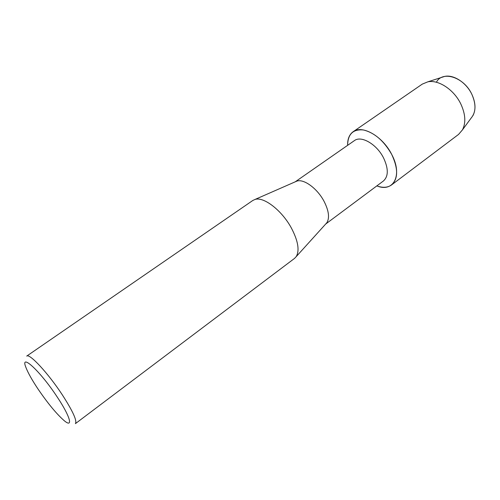 <?xml version="1.0" encoding="UTF-8"?>
<svg xmlns="http://www.w3.org/2000/svg" width="500" height="500" viewBox="0 0 500 500"><rect width="100%" height="100%" fill="white"/><g stroke="black" fill="none" stroke-linecap="round" stroke-linejoin="round"><path stroke-width="0.75" d="M436.394 82.263C442.4 70.287 464.069 77.15 471.869 94.356C476.25 104.369 475.988 112.294 471.081 118.144L462.45 129.887L458.556 134.419L391.506 184.963C387.644 187.7 382.756 188.012 376.844 185.888C393.425 192.844 402.975 175.338 391.731 154.475C398.312 168.656 398.237 178.819 391.506 184.963M295.25 181.806L354.356 140.65C361.175 135.231 376.688 144.144 383.525 157.869C388.562 168.625 388.525 176.325 383.425 180.981L325.681 224.037M347.619 145.338C347.825 134.069 353.119 128.95 363.512 129.981C374.619 132.8 384.025 140.969 391.731 154.475C382.719 136.275 362.156 124.594 353.137 131.725C349.319 134.519 347.475 139.056 347.619 145.338M295.312 181.781L296.856 181.106C303.769 178.625 317.231 188.406 323.969 201.163C328.819 210.656 329.781 217.844 326.856 222.731L325.731 223.981M252.787 200.487L254.981 199.462C263.587 196.4 281.712 210.25 291.256 227.806C298.119 240.837 299.762 250.45 296.194 256.65L294.531 258.406L75.406 423.638C77.269 420.906 72.888 411.281 62.256 394.756C48.181 373.231 29.362 353.025 26.725 356.094L252.787 200.487M37.806 388.7C32.144 380.175 28.25 373.256 26.119 367.938C19.281 351.938 39.919 370.575 57.219 397.013C70.544 416.938 73.475 428.688 63.975 420.475C56.331 413.713 47.613 403.119 37.806 388.7M441.694 77.369L444.731 76.394C453.663 74.4 466.413 82.694 471.869 94.356C475.619 102.619 475.981 109.688 472.969 115.569M353.137 131.725L422.294 84.106L427.825 81.838C438.5 79.469 454.1 89.75 460.863 104.075C465.513 114.225 466.044 122.831 462.45 129.887M296.856 181.106L254.981 199.462M326.856 222.731L296.194 256.65M444.731 76.394L427.825 81.838"/></g></svg>
